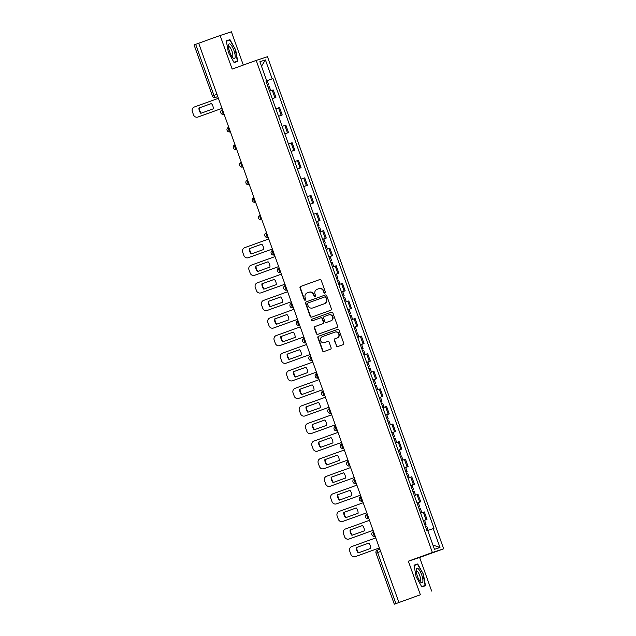<?xml version="1.0" encoding="UTF-8"?>
<svg xmlns="http://www.w3.org/2000/svg" width="636" height="636" viewBox="0 0 636 636"><rect width="100%" height="100%" fill="white"/><g stroke="black" fill="none" stroke-linecap="round" stroke-linejoin="round"><path stroke-width="0.95" d="M324.932 293.085A0.819 0.787 -108.2 0 0 325.394 292.043L321.188 280.285A1.177 1.129 -108.2 0 0 319.765 279.554L300.685 286.439A1.177 1.129 -108.2 0 0 300.025 287.925L304.231 299.675A0.819 0.787 -108.2 0 0 305.224 300.192A0.819 0.787 -108.2 0 0 305.709 299.143L305.169 297.624A3.76 3.601 -108.2 0 1 307.283 292.862L308.873 292.29A3.76 3.601 -108.2 0 1 313.524 294.603L314.073 296.13A0.819 0.787 -108.2 0 0 315.09 296.638A0.819 0.787 -108.2 0 0 315.551 295.597L315.011 294.07A3.76 3.601 -108.2 0 1 317.125 289.308L318.716 288.736A3.76 3.601 -108.2 0 1 323.366 291.057L323.915 292.576A0.819 0.787 -108.2 0 0 324.932 293.085M336.245 345.873A1.177 1.129 -108.2 0 0 337.7 346.596L343.043 344.672A1.177 1.129 -108.2 0 0 343.702 343.186L339.036 330.132A1.177 1.129 -108.2 0 0 337.605 329.392L318.533 336.277A1.177 1.129 -108.2 0 0 317.865 337.764L322.539 350.818A1.177 1.129 -108.2 0 0 323.994 351.541L330.45 349.212A1.177 1.129 -108.2 0 0 331.11 347.725L329.114 342.136A1.177 1.129 -108.2 0 0 327.659 341.413L324.455 342.573A3.14 3.013 -108.2 0 1 320.552 340.594A3.14 3.013 -108.2 0 1 322.341 336.651L334.878 332.127A3.14 3.013 -108.2 0 1 338.781 334.107A3.14 3.013 -108.2 0 1 337 338.042L334.91 338.797A1.177 1.129 -108.2 0 0 334.242 340.284L336.571 345.769A1.177 1.129 -108.2 0 0 337.883 346.533M243.318 65.063L231.409 31.8L220.128 35.505L232.156 69.086L256.197 60.412L432.393 552.509L408.352 561.183L420.38 594.771L398.923 602.515L198.678 43.24L195.665 44.337L213.942 95.4A2.393 0.692 70.2 0 0 215.405 97.435L217.798 96.648M220.128 35.505L198.678 43.24M330.728 310.265A1.177 1.129 -108.2 0 0 331.388 308.778L326.713 295.724A1.177 1.129 -108.2 0 0 325.29 294.985L306.21 301.869A1.177 1.129 -108.2 0 0 305.55 303.356L310.225 316.41A1.177 1.129 -108.2 0 0 311.68 317.133L330.728 310.265M332.874 312.928L337.549 325.982A1.177 1.129 -108.2 0 1 336.881 327.468L317.833 334.337A1.177 1.129 -108.2 0 1 316.378 333.614L314.383 328.025A1.177 1.129 -108.2 0 1 315.043 326.538L322.77 323.756A1.177 1.129 -108.2 0 0 323.43 322.269L322.102 318.557A1.177 1.129 -108.2 0 0 320.647 317.833L312.61 320.735A0.819 0.787 -108.2 0 0 312.61 320.735A0.819 0.787 -108.2 0 1 311.584 320.218A0.819 0.787 -108.2 0 1 312.053 319.185L331.42 312.197A1.177 1.129 -108.2 0 0 331.42 312.197A1.177 1.129 -108.2 0 1 332.874 312.928M420.38 594.771L394.312 604.2L376.027 553.145L377.625 552.549L395.91 603.612L394.312 604.2M431.653 591.067L419.625 557.478L443.674 548.804L267.478 56.715L256.197 60.412M398.923 602.515L395.91 603.612M194.163 44.902L195.665 44.337M272.24 98.636L274.911 97.713L272.248 90.272L269.569 91.202M272.248 90.272L273.249 89.946L275.913 97.38L272.256 98.699M274.911 97.713L275.913 97.38M278.552 116.285L282.209 114.965L279.546 107.524L275.865 108.78M278.528 116.221L282.209 114.965M284.849 133.862L288.505 132.55L285.842 125.109L282.161 126.365M284.825 133.806L288.505 132.55M291.145 151.448L294.802 150.128L292.131 142.695L288.458 143.951M291.121 151.384L294.802 150.128M297.441 169.033L301.09 167.713L298.427 160.272L294.754 161.528M297.417 168.969L301.09 167.713M303.738 186.61L307.387 185.299L304.724 177.857L301.051 179.114M303.714 186.555L307.387 185.299M310.034 204.196L313.683 202.876L311.02 195.443L307.347 196.699M310.01 204.14L313.683 202.876M316.33 221.781L319.98 220.461L317.316 213.02L313.643 214.276M316.307 221.718L319.98 220.461M324.082 243.437L325.29 243.024L323.835 238.969L322.627 239.382L326.276 238.047L323.613 230.606L319.94 231.862M322.603 239.303L326.276 238.047M330.378 261.022L331.587 260.609L330.132 256.546L328.923 256.96L332.572 255.624L329.909 248.191L326.236 249.447M328.899 256.888L332.572 255.624M335.212 274.529L338.869 273.21L336.205 265.769L332.525 267.033M335.188 274.466L338.869 273.21M341.508 292.115L345.165 290.795L342.502 283.354L338.821 284.61M341.484 292.051L345.165 290.795M350.476 313.357L349.275 313.802L350.476 313.357L349.021 309.295L347.812 309.708L351.462 308.373L348.798 300.939L345.117 302.195M347.781 309.637L351.462 308.373M354.101 327.278L357.75 325.958L355.087 318.517L351.414 319.781M354.077 327.214L357.75 325.958M361.852 348.933L363.069 348.52L361.614 344.466L360.405 344.879L364.046 343.543L361.383 336.102L357.71 337.358M360.374 344.799L364.046 343.543M369.357 366.105L368.165 366.551L369.357 366.105L367.91 362.051L366.694 362.456L370.343 361.121L367.68 353.688L364.007 354.944M366.67 362.385L370.343 361.121M372.99 380.026L376.639 378.706L373.976 371.265L370.303 372.529M372.966 379.962L376.639 378.706M380.741 401.682L381.95 401.268L380.495 397.214L379.287 397.627L382.936 396.292L380.272 388.85L376.599 390.106M379.263 397.548L382.936 396.292M388.246 418.854L387.054 419.299L388.246 418.854L386.791 414.799L385.583 415.205L389.232 413.869L386.569 406.436L382.896 407.692M385.559 415.133L389.232 413.869M391.871 432.774L395.528 431.454L392.865 424.013L389.184 425.277M391.856 432.711L395.528 431.454M399.631 454.43L400.839 454.017L399.384 449.962L398.176 450.375L401.825 449.04L399.162 441.599L395.481 442.855M398.144 450.296L401.825 449.04M405.927 472.015L407.135 471.602L405.681 467.547L404.472 467.953L408.121 466.617L405.458 459.184L401.777 460.44M404.44 467.881L408.121 466.617M410.761 485.522L414.418 484.203L411.746 476.762L408.073 478.026M410.737 485.459L414.418 484.203M418.512 507.178L419.728 506.765L418.273 502.71L417.065 503.124L420.706 501.788L418.043 494.347L414.37 495.603M417.033 503.044L420.706 501.788M424.808 524.764L426.017 524.35L424.57 520.296L423.353 520.701L427.002 519.374L424.339 511.932L420.666 513.188M423.33 520.63L427.002 519.374M266.659 80.661L265.888 80.915L266.659 80.661L259.885 61.724L265.403 59.911L272.184 78.848L265.935 81.05M427.718 530.472L433.983 528.309L272.955 78.594L272.184 78.848M433.203 528.564L439.985 547.493L434.46 549.313L427.686 530.376L426.907 530.631L265.888 80.915M432.393 552.509L443.674 548.804M237.753 61.398L235.686 49.918L229.962 39.647L226.297 40.847L228.364 52.319L234.088 62.598L237.753 61.398M408.352 561.183L419.625 557.478M425.484 585.724L423.425 574.244L417.701 563.973L414.036 565.173L416.095 576.653L421.819 586.925L425.484 585.724M267.422 85.192L268.63 84.779L267.176 80.724L265.967 81.138L272.955 78.594M265.403 59.911L261.499 66.239M432.933 545.044L439.985 547.493M226.36 41.205L229.811 40.076L235.686 49.918M226.321 40.958L229.962 39.647M414.1 565.539L417.55 564.402L423.425 574.244M414.052 565.285L417.701 563.973M325.068 293.021A0.819 0.787 -108.2 0 1 324.241 292.473L323.7 290.946A3.76 3.601 -108.2 0 0 319.041 288.633M309.199 292.178A3.76 3.601 -108.2 0 1 313.858 294.5L314.399 296.018A0.819 0.787 -108.2 0 0 315.225 296.567M319.876 279.522L301.011 286.327A1.177 1.129 -108.2 0 0 300.351 287.814L304.557 299.572A0.819 0.787 -108.2 0 0 305.383 300.12M325.401 294.953L306.536 301.758A1.177 1.129 -108.2 0 0 305.876 303.253L310.551 316.307A1.177 1.129 -108.2 0 0 311.863 317.07M325.664 297.473A0.819 0.787 -108.2 0 0 324.646 296.964L307.927 302.998A0.819 0.787 -108.2 0 0 307.466 304.04L308.039 305.646A3.76 3.601 -108.2 0 0 312.689 307.959L324.122 303.841A3.76 3.601 -108.2 0 0 326.244 299.079L325.998 297.362A0.819 0.787 -108.2 0 0 324.98 296.861L324.694 296.948M325.998 297.362L326.57 298.968A3.76 3.601 -108.2 0 1 324.447 303.73L313.023 307.856M320.711 317.817L320.981 317.73A1.177 1.129 -108.2 0 1 322.436 318.453L323.756 322.158A1.177 1.129 -108.2 0 1 323.096 323.645L315.369 326.435A1.177 1.129 -108.2 0 0 314.709 327.922L316.712 333.51A1.177 1.129 -108.2 0 0 318.024 334.274M331.563 312.157L312.379 319.081A0.819 0.787 -108.2 0 0 312.817 320.663M330.784 320.862A3.14 3.013 -108.2 0 0 332.572 316.919A3.14 3.013 -108.2 0 0 328.669 314.939L324.249 316.537A1.177 1.129 -108.2 0 0 323.589 318.024L324.909 321.729A1.177 1.129 -108.2 0 0 326.363 322.452L331.11 320.751A3.14 3.013 -108.2 0 0 332.898 316.815A3.14 3.013 -108.2 0 0 328.995 314.836M331.11 320.751L326.697 322.349M335.204 332.016A3.14 3.013 -108.2 0 1 339.115 333.995A3.14 3.013 -108.2 0 1 337.326 337.939L335.236 338.694A1.177 1.129 -108.2 0 0 334.576 340.18L336.571 345.769M327.802 341.373L324.789 342.462M337.716 329.361L318.859 336.166A1.177 1.129 -108.2 0 0 318.199 337.66L322.873 350.714A1.177 1.129 -108.2 0 0 324.185 351.477M268.106 87.108L269.314 86.695L270.769 90.749L269.799 91.123M269.561 91.163L270.769 90.749M211.414 103.517L198.933 108.025A7.481 7.163 -108.2 0 0 200.825 113.319L213.314 108.82A7.481 7.163 -108.2 0 0 211.414 103.517M218.394 98.326L194.354 106.999A3.593 3.434 -108.2 0 0 192.326 111.554L193.503 114.822A3.593 3.434 -108.2 0 0 197.947 117.032L221.988 108.359L198.376 116.897A3.593 3.434 71.8 0 1 198.194 116.952M268.63 84.779L267.438 85.232M211.43 103.533L199.354 107.882A7.481 7.163 -108.2 0 0 201.246 113.168M199.354 107.882L198.933 108.025M228.467 45.204A7.783 2.25 70.2 0 0 228.451 45.355A7.783 2.25 70.2 0 0 232.951 57.836A7.783 2.25 70.2 0 0 235.145 57.192A7.783 2.25 70.2 0 0 232.347 46.929A7.783 2.25 70.2 0 0 228.467 45.204M232.013 56.676A5.327 1.542 70.2 0 0 232.339 56.668A5.327 1.542 70.2 0 0 232.816 55.761A5.327 1.542 70.2 0 0 231.472 49.878A5.327 1.542 70.2 0 0 228.721 46.651A5.327 1.542 70.2 0 0 228.467 46.857M235.36 50.037L237.355 61.151L233.913 62.288M233.961 62.376L237.355 61.151M416.206 569.53A7.783 2.25 70.2 0 0 416.19 569.689A7.783 2.25 70.2 0 0 420.69 582.163A7.783 2.25 70.2 0 0 422.884 581.519A7.783 2.25 70.2 0 0 420.086 571.255A7.783 2.25 70.2 0 0 416.206 569.53M419.744 581.002A5.327 1.542 70.2 0 0 420.078 581.002A5.327 1.542 70.2 0 0 420.555 580.088A5.327 1.542 70.2 0 0 419.211 574.205A5.327 1.542 70.2 0 0 416.461 570.977A5.327 1.542 70.2 0 0 416.206 571.184M423.091 574.364L425.094 585.486L421.652 586.615M421.7 586.71L425.094 585.486M318.469 227.768L319.685 227.362L321.132 231.417L320.162 231.782M319.924 231.83L321.132 231.417M261.786 244.184L249.296 248.684A7.481 7.163 -108.2 0 0 251.188 253.987L263.678 249.479A7.481 7.163 -108.2 0 0 261.786 244.184L249.725 248.549A7.481 7.163 -108.2 0 0 251.61 253.836M268.766 238.993L244.717 247.666A3.593 3.434 -108.2 0 0 242.698 252.214L243.866 255.481A3.593 3.434 -108.2 0 0 248.31 257.699L272.351 249.018L248.74 257.556A3.593 3.434 71.8 0 1 248.557 257.62M317.785 225.852L318.994 225.438L317.801 225.891M316.33 221.797L317.547 221.384L318.994 225.438M249.725 248.549L249.296 248.684M324.765 245.353L325.974 244.94L327.429 249.002L326.459 249.368M326.22 249.407L327.429 249.002M268.074 261.762L255.593 266.269A7.481 7.163 -108.2 0 0 257.485 271.564L269.974 267.064A7.481 7.163 -108.2 0 0 268.074 261.762M275.062 256.57L251.013 265.252A3.593 3.434 -108.2 0 0 248.986 269.799L250.163 273.067A3.593 3.434 -108.2 0 0 254.607 275.277L278.648 266.603L255.036 275.142A3.593 3.434 71.8 0 1 254.853 275.197M325.29 243.024L324.098 243.477M268.09 261.778L256.014 266.126A7.481 7.163 -108.2 0 0 257.906 271.413M256.014 266.126L255.593 266.269M331.062 262.938L332.27 262.525L333.725 266.579L332.755 266.945M332.517 266.993L333.725 266.579M274.37 279.347L261.889 283.855A7.481 7.163 -108.2 0 0 263.781 289.149L276.27 284.642A7.481 7.163 -108.2 0 0 274.37 279.347M281.351 274.156L257.31 282.829A3.593 3.434 -108.2 0 0 255.282 287.377L256.459 290.644A3.593 3.434 -108.2 0 0 260.903 292.862L284.944 284.189M331.587 260.609L330.394 261.054M274.386 279.355L262.31 283.712A7.481 7.163 -108.2 0 0 264.202 288.998M284.952 284.197L261.324 292.719A3.593 3.434 71.8 0 1 261.15 292.783M262.31 283.712L261.889 283.855M337.358 280.516L338.567 280.11L340.022 284.165L339.052 284.531M338.813 284.578L340.022 284.165M280.667 296.933L268.177 301.432A7.481 7.163 -108.2 0 0 270.077 306.735L282.567 302.227A7.481 7.163 -108.2 0 0 280.667 296.933L268.607 301.297A7.481 7.163 -108.2 0 0 270.499 306.584M287.647 291.741L263.606 300.415A3.593 3.434 -108.2 0 0 261.579 304.962L262.748 308.229A3.593 3.434 -108.2 0 0 267.2 310.447L291.24 301.766L267.621 310.304A3.593 3.434 71.8 0 1 267.438 310.368M336.675 278.6L337.883 278.194L336.683 278.64M335.22 274.545L336.428 274.132L337.883 278.194M268.607 301.297L268.177 301.432M343.655 298.101L344.863 297.688L346.318 301.75L345.348 302.116M345.11 302.156L346.318 301.75M286.963 314.51L274.474 319.018A7.481 7.163 -108.2 0 0 276.374 324.312L288.863 319.813A7.481 7.163 -108.2 0 0 286.963 314.51M293.943 309.319L269.903 318A3.593 3.434 -108.2 0 0 267.875 322.547L269.044 325.815A3.593 3.434 -108.2 0 0 273.496 328.025L297.537 319.351L273.917 327.89A3.593 3.434 71.8 0 1 273.734 327.945M342.971 296.185L344.179 295.772L342.979 296.225M341.516 292.131L342.725 291.717L344.179 295.772M286.971 314.526L274.903 318.875A7.481 7.163 -108.2 0 0 276.795 324.161M274.903 318.875L274.474 319.018M349.951 315.687L351.159 315.273L352.614 319.328L351.644 319.693M351.406 319.741L352.614 319.328M293.26 332.095L280.77 336.603A7.481 7.163 -108.2 0 0 282.67 341.898L295.16 337.39A7.481 7.163 -108.2 0 0 293.26 332.095L281.199 336.46A7.481 7.163 -108.2 0 0 283.084 341.747M300.24 326.904L276.199 335.577A3.593 3.434 -108.2 0 0 274.172 340.125L275.34 343.392A3.593 3.434 -108.2 0 0 279.784 345.61L303.833 336.937M303.833 336.945L280.214 345.467A3.593 3.434 71.8 0 1 280.031 345.531M281.199 336.46L280.77 336.603M356.247 333.264L357.456 332.859L358.911 336.913L357.941 337.279M357.694 337.326L358.911 336.913M299.556 349.681L287.067 354.18A7.481 7.163 -108.2 0 0 288.967 359.483L301.456 354.975A7.481 7.163 -108.2 0 0 299.556 349.681L287.496 354.045A7.481 7.163 -108.2 0 0 289.38 359.332M306.536 344.489L282.495 353.163A3.593 3.434 -108.2 0 0 280.468 357.71L281.637 360.978A3.593 3.434 -108.2 0 0 286.081 363.196L310.13 354.514L286.51 363.053A3.593 3.434 71.8 0 1 286.327 363.116M355.556 331.348L356.772 330.943L355.572 331.388M354.109 327.294L355.317 326.88L356.772 330.943M287.496 354.045L287.067 354.18M362.544 350.849L363.752 350.436L365.207 354.498L364.229 354.864M363.991 354.904L365.207 354.498M305.852 367.258L293.363 371.766A7.481 7.163 -108.2 0 0 295.263 377.061L307.745 372.561A7.481 7.163 -108.2 0 0 305.852 367.258M312.833 362.067L288.784 370.748A3.593 3.434 -108.2 0 0 286.764 375.296L287.933 378.563A3.593 3.434 -108.2 0 0 292.377 380.773L316.426 372.1L292.806 380.638A3.593 3.434 71.8 0 1 292.624 380.694M363.069 348.52L361.868 348.973M305.86 367.274L293.792 371.623A7.481 7.163 -108.2 0 0 295.676 376.91M293.792 371.623L293.363 371.766M368.832 368.435L370.049 368.021L371.496 372.076L370.526 372.442M370.287 372.489L371.496 372.076M312.149 384.844L299.659 389.351A7.481 7.163 -108.2 0 0 301.559 394.646L314.041 390.138A7.481 7.163 -108.2 0 0 312.149 384.844L300.089 389.208A7.481 7.163 -108.2 0 0 301.973 394.495M319.129 379.652L295.08 388.326A3.593 3.434 -108.2 0 0 293.061 392.873L294.23 396.149A3.593 3.434 -108.2 0 0 298.674 398.359L322.722 389.685M322.722 389.693L299.103 398.216A3.593 3.434 71.8 0 1 298.92 398.279M300.089 389.208L299.659 389.351M375.129 386.012L376.345 385.607L377.792 389.661L376.822 390.027M376.584 390.075L377.792 389.661M318.445 402.429L305.956 406.929A7.481 7.163 -108.2 0 0 307.848 412.231L320.337 407.724A7.481 7.163 -108.2 0 0 318.445 402.429L306.385 406.794A7.481 7.163 -108.2 0 0 308.269 412.08M325.425 397.238L301.377 405.911A3.593 3.434 -108.2 0 0 299.357 410.458L300.526 413.726A3.593 3.434 -108.2 0 0 304.97 415.944L329.011 407.263L305.399 415.801A3.593 3.434 71.8 0 1 305.216 415.865M374.445 384.096L375.653 383.691L374.461 384.136M372.99 380.042L374.207 379.628L375.653 383.691M306.385 406.794L305.956 406.929M381.425 403.598L382.641 403.184L384.088 407.247L383.118 407.612M382.88 407.66L384.088 407.247M324.742 420.006L312.252 424.514A7.481 7.163 -108.2 0 0 314.144 429.809L326.634 425.309A7.481 7.163 -108.2 0 0 324.742 420.006M331.722 414.815L307.673 423.497A3.593 3.434 -108.2 0 0 305.654 428.044L306.822 431.311A3.593 3.434 -108.2 0 0 311.266 433.521L335.307 424.848M381.95 401.268L380.757 401.721M324.75 420.022L312.674 424.371A7.481 7.163 -108.2 0 0 314.566 429.658M335.315 424.864L311.696 433.386A3.593 3.434 71.8 0 1 311.513 433.442M312.674 424.371L312.252 424.514M387.721 421.183L388.93 420.77L390.385 424.824L389.415 425.19M389.176 425.238L390.385 424.824M331.03 437.592L318.549 442.1A7.481 7.163 -108.2 0 0 320.441 447.394L332.93 442.887A7.481 7.163 -108.2 0 0 331.03 437.592L318.97 441.956A7.481 7.163 -108.2 0 0 320.862 447.243M338.01 432.401L313.969 441.074A3.593 3.434 -108.2 0 0 311.942 445.621L313.119 448.897A3.593 3.434 -108.2 0 0 317.563 451.107L341.604 442.433M341.612 442.441L317.992 450.964A3.593 3.434 71.8 0 1 317.809 451.027M318.97 441.956L318.549 442.1M394.018 438.76L395.226 438.355L396.681 442.41L395.711 442.775M395.473 442.823L396.681 442.41M337.326 455.177L324.845 459.677A7.481 7.163 -108.2 0 0 326.737 464.98L339.226 460.472A7.481 7.163 -108.2 0 0 337.326 455.177L325.266 459.542A7.481 7.163 -108.2 0 0 327.158 464.829M344.307 449.986L320.266 458.659A3.593 3.434 -108.2 0 0 318.239 463.207L319.415 466.474A3.593 3.434 -108.2 0 0 323.859 468.692L347.9 460.011L324.281 468.549A3.593 3.434 71.8 0 1 324.098 468.613M393.334 436.845L394.543 436.439L393.342 436.884M391.879 432.79L393.088 432.377L394.543 436.439M325.266 459.542L324.845 459.677M400.314 456.346L401.523 455.933L402.978 459.995L402.008 460.361M401.769 460.408L402.978 459.995M343.623 472.755L331.133 477.262A7.481 7.163 -108.2 0 0 333.033 482.557L345.523 478.057A7.481 7.163 -108.2 0 0 343.623 472.755M350.603 467.563L326.562 476.245A3.593 3.434 -108.2 0 0 324.535 480.792L325.704 484.06A3.593 3.434 -108.2 0 0 330.156 486.27L354.196 477.596L330.577 486.135A3.593 3.434 71.8 0 1 330.394 486.19M400.839 454.017L399.639 454.47M343.631 472.771L331.563 477.119A7.481 7.163 -108.2 0 0 333.455 482.406M331.563 477.119L331.133 477.262M406.611 473.931L407.819 473.518L409.274 477.572L408.304 477.946M408.066 477.986L409.274 477.572M349.919 490.34L337.43 494.848A7.481 7.163 -108.2 0 0 339.33 500.142L351.819 495.635A7.481 7.163 -108.2 0 0 349.919 490.34L337.859 494.705A7.481 7.163 -108.2 0 0 339.743 499.991M356.899 485.149L332.859 493.822A3.593 3.434 -108.2 0 0 330.831 498.37L332 501.645A3.593 3.434 -108.2 0 0 336.444 503.855L360.493 495.182M407.135 471.602L405.935 472.055M360.501 495.19L336.873 503.712A3.593 3.434 71.8 0 1 336.69 503.776M337.859 494.705L337.43 494.848M412.907 491.517L414.115 491.103L415.57 495.158L414.6 495.524M414.354 495.571L415.57 495.158M356.216 507.925L343.726 512.425A7.481 7.163 -108.2 0 0 345.626 517.728L358.116 513.22A7.481 7.163 -108.2 0 0 356.216 507.925M363.196 502.734L339.155 511.408A3.593 3.434 -108.2 0 0 337.128 515.955L338.296 519.222A3.593 3.434 -108.2 0 0 342.74 521.441L366.789 512.767L343.17 521.297A3.593 3.434 71.8 0 1 342.987 521.361M412.215 489.593L413.432 489.187L412.231 489.633M410.769 485.538L411.977 485.125L413.432 489.187M356.224 507.933L344.156 512.29A7.481 7.163 -108.2 0 0 346.04 517.577M344.156 512.29L343.726 512.425M419.203 509.094L420.412 508.681L421.867 512.743L420.897 513.109M420.65 513.157L421.867 512.743M362.512 525.503L350.023 530.011A7.481 7.163 -108.2 0 0 351.923 535.305L364.404 530.806A7.481 7.163 -108.2 0 0 362.512 525.503M369.492 520.312L345.443 528.993A3.593 3.434 -108.2 0 0 343.424 533.54L344.593 536.808A3.593 3.434 -108.2 0 0 349.037 539.018L373.086 530.345L349.466 538.883A3.593 3.434 71.8 0 1 349.283 538.938M419.728 506.765L418.528 507.218M362.52 525.519L350.452 529.875A7.481 7.163 -108.2 0 0 352.336 535.162M350.452 529.875L350.023 530.011M425.5 526.68L426.708 526.266L428.163 530.321M368.808 543.088L356.319 547.596A7.481 7.163 -108.2 0 0 358.219 552.891L370.701 548.383A7.481 7.163 -108.2 0 0 368.808 543.088L356.748 547.453A7.481 7.163 -108.2 0 0 358.632 552.74M375.789 537.897L351.74 546.57A3.593 3.434 -108.2 0 0 349.721 551.118L350.889 554.393A3.593 3.434 -108.2 0 0 355.333 556.603L379.382 547.93M426.017 524.35L424.824 524.803M379.382 547.938L355.763 556.46A3.593 3.434 71.8 0 1 355.58 556.524M356.748 547.453L356.319 547.596M376.13 553.113L376.027 553.145A2.393 2.393 0 0 1 377.474 550.084L379.843 549.226L377.474 550.084A2.393 0.692 70.2 0 0 377.625 552.549L380.646 551.46M217.774 96.585L215.405 97.435A2.393 2.29 -108.2 0 1 215.35 97.459L217.798 96.656M419.704 502.114L417.041 494.681M413.408 484.537L410.745 477.095M407.112 466.951L404.448 459.51M400.823 449.366L398.16 441.925M394.527 431.788L391.863 424.347M388.23 414.203L385.567 406.762M381.934 396.618L379.271 389.176M375.638 379.04L372.974 371.599M369.341 361.455L366.678 354.014M363.045 343.869L360.381 336.428M356.748 326.284L354.085 318.851M350.452 308.706L347.789 301.265M344.163 291.121L341.492 283.68M337.867 273.536L335.204 266.102M331.571 255.958L328.907 248.517M325.274 238.373L322.611 230.932M318.978 220.787L316.315 213.354M312.681 203.21L310.018 195.769M306.385 185.625L303.722 178.183M300.089 168.039L297.425 160.606M293.792 150.462L291.129 143.02M287.496 132.876L284.833 125.435M281.207 115.291L278.544 107.858M426.001 519.699L423.338 512.258M375.161 536.156L374.89 536.251A2.393 2.29 71.8 0 0 374.954 536.228A2.393 0.692 70.2 0 1 373.491 534.2A2.393 0.692 70.2 0 1 373.332 531.72A2.393 0.692 70.2 0 0 373.332 531.72A2.393 2.393 0 0 0 371.885 534.757A2.393 2.393 0 0 0 374.89 536.251M368.864 518.571L368.594 518.666A2.393 2.29 71.8 0 0 368.657 518.642A2.393 0.692 70.2 0 1 367.195 516.615A2.393 0.692 70.2 0 1 367.036 514.142A2.393 0.692 70.2 0 0 367.036 514.142A2.393 2.393 0 0 0 365.589 517.171A2.393 2.393 0 0 0 368.594 518.666M362.568 500.985L362.297 501.081A2.393 2.29 71.8 0 0 362.361 501.065A2.393 0.692 70.2 0 1 360.898 499.037A2.393 0.692 70.2 0 1 360.739 496.557A2.393 0.692 70.2 0 0 360.739 496.557A2.393 2.393 0 0 0 359.292 499.586A2.393 2.393 0 0 0 362.297 501.081M356.279 483.408L356.009 483.503A2.393 2.29 71.8 0 0 356.065 483.479A2.393 0.692 70.2 0 1 354.602 481.452A2.393 0.692 70.2 0 1 354.443 478.972A2.393 0.692 70.2 0 0 354.443 478.972A2.393 2.393 0 0 0 352.996 482.008A2.393 2.393 0 0 0 356.009 483.503M349.983 465.822L349.713 465.918A2.393 2.29 71.8 0 0 349.768 465.894A2.393 0.692 70.2 0 1 348.305 463.867A2.393 0.692 70.2 0 1 348.154 461.394A2.393 0.692 70.2 0 0 348.154 461.394A2.393 2.393 0 0 0 346.7 464.423A2.393 2.393 0 0 0 349.713 465.918M343.686 448.237L343.416 448.332A2.393 2.29 71.8 0 0 343.472 448.316A2.393 0.692 70.2 0 1 342.017 446.289A2.393 0.692 70.2 0 1 341.858 443.809L341.858 443.809A2.393 2.393 0 0 0 340.403 446.838A2.393 2.393 0 0 0 343.416 448.332M337.39 430.659L337.12 430.755A2.393 2.29 71.8 0 0 337.175 430.731A2.393 0.692 70.2 0 1 335.721 428.704A2.393 0.692 70.2 0 1 335.562 426.223L335.562 426.223A2.393 2.393 0 0 0 334.107 429.26A2.393 2.393 0 0 0 337.12 430.755M331.094 413.074L330.823 413.169A2.393 2.29 71.8 0 0 330.887 413.146A2.393 0.692 70.2 0 1 329.424 411.118A2.393 0.692 70.2 0 1 329.265 408.646A2.393 2.393 0 0 0 327.81 411.675A2.393 2.393 0 0 0 330.823 413.169M324.797 395.489L324.527 395.584A2.393 2.29 71.8 0 0 324.591 395.568A2.393 0.692 70.2 0 1 323.128 393.541A2.393 0.692 70.2 0 1 322.969 391.06A2.393 0.692 70.2 0 0 322.969 391.06A2.393 2.393 0 0 0 321.514 394.089A2.393 2.393 0 0 0 324.527 395.584M318.501 377.911L318.231 378.007A2.393 2.29 71.8 0 0 318.294 377.983A2.393 0.692 70.2 0 1 316.831 375.956A2.393 0.692 70.2 0 1 316.672 373.475A2.393 0.692 70.2 0 0 316.672 373.475A2.393 2.393 0 0 0 315.225 376.512A2.393 2.393 0 0 0 318.231 378.007M312.204 360.326L311.934 360.421A2.393 2.29 71.8 0 0 311.998 360.397A2.393 0.692 70.2 0 1 310.535 358.37A2.393 0.692 70.2 0 1 310.376 355.898A2.393 0.692 70.2 0 0 310.376 355.898A2.393 2.393 0 0 0 308.929 358.927A2.393 2.393 0 0 0 311.934 360.421M305.908 342.74L305.638 342.836A2.393 2.29 71.8 0 0 305.701 342.82A2.393 0.692 70.2 0 1 304.239 340.785A2.393 0.692 70.2 0 1 304.08 338.312A2.393 0.692 70.2 0 0 304.08 338.312A2.393 2.393 0 0 0 302.633 341.341A2.393 2.393 0 0 0 305.638 342.836M299.62 325.155L299.349 325.258A2.393 2.29 71.8 0 0 299.405 325.235A2.393 0.692 70.2 0 1 297.942 323.207A2.393 0.692 70.2 0 1 297.783 320.727A2.393 2.393 0 0 0 296.336 323.764A2.393 2.393 0 0 0 299.349 325.258M293.323 307.578L293.053 307.673A2.393 2.29 71.8 0 0 293.109 307.649A2.393 0.692 70.2 0 1 291.646 305.622A2.393 0.692 70.2 0 1 291.487 303.141A2.393 0.692 70.2 0 0 291.487 303.141A2.393 2.393 0 0 0 290.04 306.178A2.393 2.393 0 0 0 293.053 307.673M287.027 289.992L286.757 290.088A2.393 2.29 71.8 0 0 286.812 290.072A2.393 0.692 70.2 0 1 285.357 288.036A2.393 0.692 70.2 0 1 285.198 285.564L285.198 285.564A2.393 2.393 0 0 0 283.743 288.593A2.393 2.393 0 0 0 286.757 290.088M280.73 272.407L280.46 272.51A2.393 2.29 71.8 0 0 280.516 272.486A2.393 0.692 70.2 0 1 279.061 270.459A2.393 0.692 70.2 0 1 278.902 267.979L278.902 267.979A2.393 2.393 0 0 0 277.447 271.015A2.393 2.393 0 0 0 280.46 272.51M274.434 254.829L274.164 254.925A2.393 2.29 71.8 0 0 274.227 254.901A2.393 0.692 70.2 0 1 272.765 252.874A2.393 0.692 70.2 0 1 272.606 250.393A2.393 0.692 70.2 0 0 272.606 250.393A2.393 2.393 0 0 0 271.151 253.43A2.393 2.393 0 0 0 274.164 254.925M268.138 237.244L267.867 237.339A2.393 2.29 71.8 0 0 267.931 237.323A2.393 0.692 70.2 0 1 266.468 235.288A2.393 0.692 70.2 0 1 266.309 232.816A2.393 0.692 70.2 0 0 266.309 232.816A2.393 2.393 0 0 0 264.854 235.845A2.393 2.393 0 0 0 267.867 237.339M261.841 219.659L261.571 219.762A2.393 2.29 71.8 0 0 261.635 219.738A2.393 0.692 70.2 0 1 260.172 217.711A2.393 0.692 70.2 0 1 260.013 215.23A2.393 0.692 70.2 0 0 260.013 215.23A2.393 2.393 0 0 0 258.558 218.259A2.393 2.393 0 0 0 261.571 219.762M255.545 202.081L255.275 202.176A2.393 2.29 71.8 0 0 255.338 202.153A2.393 0.692 70.2 0 1 253.875 200.125A2.393 0.692 70.2 0 1 253.716 197.645A2.393 0.692 70.2 0 0 253.716 197.645A2.393 2.393 0 0 0 252.269 200.682A2.393 2.393 0 0 0 255.275 202.176M249.248 184.496L248.978 184.591A2.393 2.29 71.8 0 0 249.042 184.575A2.393 0.692 70.2 0 1 247.579 182.54A2.393 0.692 70.2 0 1 247.42 180.067A2.393 2.393 0 0 0 245.973 183.096A2.393 2.393 0 0 0 248.978 184.591M242.952 166.91L242.682 167.014A2.393 2.29 71.8 0 0 242.745 166.99A2.393 0.692 70.2 0 1 241.282 164.963A2.393 0.692 70.2 0 1 241.124 162.482A2.393 0.692 70.2 0 0 241.124 162.482A2.393 2.393 0 0 0 239.677 165.511A2.393 2.393 0 0 0 242.682 167.014M236.664 149.333L236.393 149.428A2.393 2.29 71.8 0 0 236.449 149.404A2.393 0.692 70.2 0 1 234.986 147.377A2.393 0.692 70.2 0 1 234.827 144.897A2.393 0.692 70.2 0 0 234.827 144.897A2.393 2.393 0 0 0 233.38 147.934A2.393 2.393 0 0 0 236.393 149.428M230.367 131.747L230.097 131.843A2.393 2.29 71.8 0 0 230.153 131.827A2.393 0.692 70.2 0 1 228.69 129.792A2.393 0.692 70.2 0 1 228.539 127.319A2.393 0.692 70.2 0 0 228.539 127.319A2.393 2.393 0 0 0 227.084 130.348A2.393 2.393 0 0 0 230.097 131.843M224.071 114.162L223.8 114.265A2.393 2.29 71.8 0 0 223.856 114.242A2.393 0.692 70.2 0 1 222.401 112.214A2.393 0.692 70.2 0 1 222.242 109.734L222.242 109.734A2.393 2.393 0 0 0 220.787 112.763A2.393 2.393 0 0 0 223.8 114.265M216.963 94.311L212.345 95.988A2.393 2.393 0 0 0 215.35 97.459M212.448 95.957L194.067 44.933M198.376 116.897L197.947 117.032M248.74 257.556L248.31 257.699M255.036 275.142L254.607 275.277M261.324 292.719L260.903 292.862M267.621 310.304L267.2 310.447M273.917 327.89L273.496 328.025M280.214 345.467L279.784 345.61M286.51 363.053L286.081 363.196M292.806 380.638L292.377 380.773M299.103 398.216L298.674 398.359M305.399 415.801L304.97 415.944M311.696 433.386L311.266 433.521M317.992 450.964L317.563 451.107M324.281 468.549L323.859 468.692M330.577 486.135L330.156 486.27M336.873 503.712L336.444 503.855M343.17 521.297L342.74 521.441M349.466 538.883L349.037 539.018M355.763 556.46L355.333 556.603M198.281 116.929L197.852 117.064M248.644 257.588L248.223 257.731M254.941 275.173L254.511 275.309M261.237 292.751L260.808 292.894M267.533 310.336L267.104 310.479M273.83 327.922L273.401 328.057M280.126 345.499L279.697 345.642M286.423 363.084L285.993 363.228M292.719 380.67L292.29 380.805M299.007 398.247L298.586 398.39M305.304 415.833L304.882 415.976M311.6 433.418L311.171 433.553M317.897 450.996L317.467 451.139M324.193 468.581L323.764 468.724M330.489 486.166L330.06 486.302M336.786 503.744L336.357 503.887M343.082 521.329L342.653 521.472M349.379 538.915L348.949 539.05M355.667 556.492L355.246 556.635"/></g></svg>
